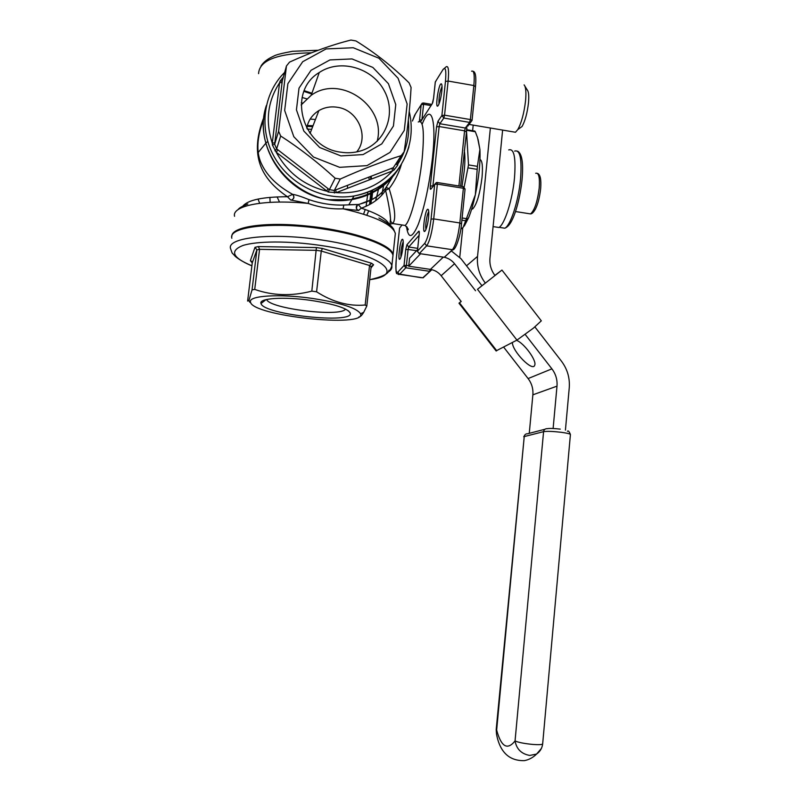 <?xml version="1.0" encoding="UTF-8"?>
<svg xmlns="http://www.w3.org/2000/svg" width="801" height="801" viewBox="0 0 801 801"><rect width="100%" height="100%" fill="white"/><g stroke="black" fill="none" stroke-linecap="round" stroke-linejoin="round"><path stroke-width="1.2" d="M356.715 151.9C369.561 136.711 357.987 109.967 337.431 107.284C330.743 106.233 324.565 107.334 318.878 110.598C312.31 114.643 308.245 120.47 306.693 128.07M353.261 47.74L378.913 58.233L398.097 78.268L407.138 103.98L404.285 130.393L389.997 152.4L366.958 165.627L339.634 167.329L313.481 157.036L293.817 136.711L284.665 110.468L287.879 83.664L302.708 61.707L326.077 48.931L353.261 47.74M340.936 155.915L363.083 154.573L381.797 143.88L393.421 126.037L395.764 104.581L388.425 83.694L372.835 67.414L351.989 58.924L329.932 59.925L311.008 70.318L299.013 88.14L296.44 109.847L303.849 131.084L319.769 147.544L340.936 155.915M312.46 298.443C340.825 302.908 356.856 308.005 360.53 313.752C367.068 328.24 251.724 315.914 250.473 301.987C248.15 295.679 279.329 293.607 312.46 298.443M311.128 300.425C334.628 304.12 347.664 308.335 350.237 313.071C354.242 324.385 263.149 314.653 261.006 303.529C258.413 298.242 283.934 296.45 311.128 300.425M311.669 93.937L303.949 91.404M490.372 128.01L477.536 256.41C476.715 266.192 479.318 275.103 485.356 283.123L481.942 285.687L460.996 258.713L451.404 250.983M502.617 130.082L489.952 258.282C489.431 264.6 491.123 270.348 495.008 275.534L485.356 283.123M479.989 159.479C482.282 160.5 482.963 166.528 482.012 177.562C479.899 194.042 476.785 204.505 472.67 208.951L471.609 209.251M473.191 125.116L472.62 130.733M462.768 227.724L459.764 257.241M409.061 82.843L411.083 87.479C410.022 106.803 407.709 128.23 404.135 151.779L401.181 155.644C382.167 161.542 361.862 169.331 340.255 179.044L335.158 178.233C317.847 162.343 299.694 148.265 280.68 136.01L278.618 131.254L286.458 65.962L289.531 62.128C311.048 52.285 331.514 44.926 350.938 40.05L355.954 40.941C374.868 52.646 392.57 66.613 409.061 82.843M282.262 81.001L282.102 82.423L279.559 82.843L280.11 81.111L282.262 81.011L286.458 65.962M274.653 144.25L272.4 145.031L272.28 143.129L279.559 82.843C267.604 101.246 265.181 121.341 272.28 143.129L274.833 142.788L274.653 144.25L278.618 131.254M274.653 144.27L276.645 148.876L280.68 136.01M276.645 148.856L329.371 189.657L335.158 178.233M401.181 155.644L393.331 167.679L334.297 190.448L335.679 189.887L336.27 192.641L328.2 192.03L329.371 189.657L334.297 190.448L340.255 179.044M396.215 163.915L404.135 151.779M311.819 291.123L316.585 291.804L321.271 251.043L316.525 250.343L259.564 249.331L256.891 249.892L252.245 262.908L250.373 260.665L254.998 247.309L256.891 249.892L252.055 289.852L254.728 289.411L259.564 249.331L258.383 246.588L316.415 247.569L311.819 291.123C291.784 296.32 272.751 295.749 254.728 289.411M252.055 289.852L248.841 300.786L247.629 301.046L252.245 262.908M249.592 302.067L250.753 302.748M358.898 316.946C360.28 316.936 361.872 315.404 363.684 312.35L366.808 306.052L371.133 266.653L369.531 265.481L321.271 251.043L322.443 248.46L371.564 263.249L369.531 265.481L365.186 305.011L366.808 306.052M365.186 305.011C348.856 306.483 332.655 302.087 316.585 291.804M508.735 149.917C514.082 148.205 515.994 157.597 514.482 178.072C512.48 200.1 504.56 224.711 498.893 227.494L495.418 226.953M498.623 227.454L495.679 226.993M478.027 139.204L479.909 149.427C480.51 162.122 478.978 177.231 475.343 194.763C473.361 203.824 471.158 211.404 468.725 217.512L464.29 226.052M464.29 150.478C465.111 155.304 465.081 162.233 464.19 171.274L461.967 186.473M466.452 130.012L468.515 164.906L464.149 187.044M460.805 229.206L463.198 227.324L475.343 194.763L477.406 166.358L479.909 149.427L477.536 137.602L475.313 131.724L474.813 131.094L466.512 129.702M466.633 130.273L475.313 131.724M468.515 164.906L477.406 166.358M468.215 167.9L477.106 169.341M462.117 217.972L466.502 218.663M461.887 220.185L465.711 220.776M366.838 215.209L368.75 210.793M371.814 199.579L372.565 192.771M372.595 192L372.635 190.167M378.873 186.813L378.653 188.425M378.523 189.286L375.609 200.731M310.177 119.069L315.434 119.529M313.041 125.737L307.304 125.497M398.898 168.15C388.125 185.301 372.435 195.794 351.849 199.629L328.67 199.699C286.227 194.293 254.147 147.654 265.702 107.895M263.839 118.898C256.5 138.082 255.93 153.512 262.137 165.176C267.684 176.4 277.847 186.132 292.635 194.363L292.675 194.343C294.628 196.846 294.257 198.718 291.554 199.97M357.857 210.172L356.615 208.941C355.824 206.988 356.365 205.507 358.237 204.515L343.789 205.036C332.335 205.396 320.75 203.604 309.016 199.649C301.727 196.686 296.29 194.913 292.675 194.343M351.849 199.629L348.815 204.756L357.636 204.485C356.365 205.737 356.024 207.229 356.625 208.961M358.237 204.515L358.247 204.535C371.123 201.251 380.355 195.604 385.942 187.604L392.21 177.341M389.947 224.4L390.528 218.993C390.067 211.714 388.415 202.162 385.571 190.328C380.385 198.217 372.315 204.165 361.371 208.18L358.247 204.535L357.426 205.036C355.814 206.868 355.914 208.57 357.727 210.142M291.604 199.97C294.097 198.648 294.438 196.776 292.635 194.363L287.459 196.746C261.036 178.663 248.881 155.444 263.97 117.106M311.929 93.216L304.23 90.693M231.869 236.355C231.129 226.953 264.07 221.677 305.561 225.902C350.948 230.097 392.39 244.395 393.061 254.648L392.75 257.511M343.789 205.036L343.108 208.811C331.584 209.321 319.939 207.529 308.175 203.424C265.031 199.038 231.579 205.637 234.563 216.29M372.445 266.142L371.203 266.312M401.401 164.435C398.758 173.336 394.653 181.406 389.116 188.625C395.003 207.489 396.235 219.124 392.79 223.559L389.977 224.13M381.747 195.174L383.589 185.612M290.673 199.99L308.175 203.424L309.016 199.649M395.013 236.535L395.344 233.471C392.65 224.52 375.238 216.3 343.108 208.811L358.818 210.503M389.116 188.625L385.571 190.328L386.102 187.494L389.116 188.625M242.923 206.017C248.12 199.9 262.958 196.806 287.459 196.746L290.713 200.04M389.246 224.39C386.553 218.893 377.261 213.497 361.371 208.18L358.608 210.323M441.812 91.174C441.071 97.251 439.979 101.837 438.527 104.951C434.362 112.631 438.558 82.153 441.421 83.895C442.092 84.546 442.222 86.969 441.812 91.174M428.545 217.592C427.884 223.189 426.893 227.384 425.581 230.197C421.396 238.097 424.981 207.719 428.044 209.331C428.825 210.062 428.996 212.816 428.545 217.592M402.983 246.998C402.362 252.165 401.501 255.95 400.39 258.353C397.016 264.761 400.17 237.967 402.633 239.299C403.303 239.94 403.414 242.513 402.983 246.998M403.223 241.692C401.381 246.658 400.62 251.784 400.941 257.061M428.745 211.724C426.923 213.877 424.93 226.663 426.022 229.236M442.032 86.398C439.689 92.005 438.688 97.822 439.028 103.85M258.182 152.52L265.822 143.209M266.373 142.668L267.714 141.417M307.063 126.408L312.7 126.618M370.342 176.52L370.893 179.274M371.794 190.568L371.744 192.44M371.694 193.211L369.952 204.375M352.34 198.798C369.551 195.604 383.469 187.404 394.082 174.197M231.849 238.257C227.724 226.683 273.742 221.196 323.254 228.996C361.952 234.713 391.979 246.668 392.971 255.479L392.66 258.333M371.564 263.249L373.576 264.751L371.133 266.653M366.818 215.199L368.72 210.783M370.873 203.855L372.485 192.811M372.525 192.04L372.565 190.207M371.604 179.003L371.053 176.25M312.981 125.887L307.264 125.647M399.018 167.99C388.225 185.101 372.545 195.564 351.989 199.389C301.206 209.952 249.892 154.172 266.332 105.582M398.538 160.36L397.656 165.256L394.052 169.982L392.51 170.923L336.27 192.641C358.988 194.042 377.742 186.803 392.51 170.923L392.019 168.16M328.2 192.03L276.235 152.25L272.4 145.031M276.645 148.876L274.913 150.828M277.857 149.787L276.235 152.25C287.359 172.555 304.11 185.512 326.488 191.119L328.18 188.716M334.297 190.448L334.407 193.001M393.281 167.799L394.052 169.982M396.175 164.025L397.656 165.256M408.34 120.14C409.932 135.94 406.548 150.398 398.197 163.494L396.765 163.064M516.955 340.105L477.486 289.291L501.957 270.077L541.316 320.831L533.446 328.1L516.955 340.105L496.079 350.898M461.136 301.406L458.963 303.189L459.464 302.818L496.76 350.748M417.571 249.592L409.561 258.212L408.71 266.192L430.417 269.396C434.773 270.117 438.347 272.22 441.151 275.714L461.216 301.506L459.464 302.818M477.486 289.291L481.952 285.707M501.957 270.077L494.898 275.384M444.565 257.331C448.6 258.302 451.924 260.435 454.557 263.729L475.544 290.743M503.649 347.113L528.099 378.563C531.744 383.399 533.336 388.815 532.865 394.823L529.271 433.331M525.206 334.458L551.909 368.85C555.774 373.997 557.476 379.764 556.995 386.152L553.121 428.505M565.426 430.137L569.251 387.784C569.982 377.942 567.358 369.041 561.391 361.101L534.888 326.928M512.39 342.508C512.169 351.178 532.905 372.345 534.718 365.196C536.97 360.72 523.964 342.928 516.515 340.335M420.575 253.767L408.71 266.192M513.331 131.895L515.474 132.255L517.776 129.592C521.521 122.693 524.124 113.031 525.576 100.606C526.317 92.115 525.826 86.878 524.104 84.896M524.915 86.198L527.268 89.962C528.68 91.604 529.091 95.89 528.49 102.808C527.308 112.921 525.176 120.811 522.092 126.458L518.888 128.791M345.531 309.076C341.046 317.376 269.306 308.715 266.633 299.494M277.096 196.906L279.519 202.062M347.504 188.305L347.464 185.341M269.907 197.376L270.117 202.353M340.745 152.17C347.244 153.201 353.581 152.871 359.759 151.169C384.7 144.45 396.906 114.633 384.61 91.364C372.835 67.865 340.365 58.313 319.269 72.511C286.818 91.554 301.827 147.704 340.745 152.17M377.131 141.346C386.903 106.583 340.515 73.882 311.199 95.289L301.136 104.971M419.073 235.374L408.73 246.998L417.701 248.35M477.536 256.41L466.512 265.822M367.629 192.31L367.629 194.333M367.609 195.094L366.097 206.308M365.236 209.492L363.584 214.147M309.587 132.676L310.337 132.726M311.459 52.796C276.896 53.507 259.274 60.455 258.583 73.652M301.276 102.778L302.528 103.139M306.653 98.803L302.097 97.492M401.932 224.961L405.126 225.451C410.492 221.476 419.153 188.355 422.157 158.868C424.59 131.614 423.298 119.319 418.262 121.992M458.923 185.992L464.57 130.813L439.148 126.538L439.859 123.734L465.311 128.02L469.616 122.403L443.824 118.037L439.859 123.734L437.957 121.271L441.892 115.534L445.456 81.452C446.387 70.328 445.556 66.373 442.973 69.607L435.323 81.912L433.601 98.183L432.25 103.689L420.675 121.622M421.847 119.8L419.544 120.13L419.454 121.321M419.544 120.13L421.196 104.661L414.658 115.184L412.435 121.011L415.349 114.082M401.992 225.061L399.589 228.045L396.315 258.523C395.384 268.725 395.884 273.271 397.817 272.15L404.024 265.511L405.717 249.602L408.11 249.441L406.417 265.381L408.76 265.722M430.317 186.102L436.545 126.878L439.148 126.538L432.93 185.852L430.317 186.102C430.107 188.615 430.267 189.637 430.818 189.176L434.683 184.37L431.048 219.124C429.516 231.359 427.404 239.429 424.71 243.354L417.441 251.144L419.213 234.393C419.424 231.92 419.273 230.858 418.763 231.219L406.948 244.716L405.717 249.602M437.957 121.271L436.545 126.878M422.137 124.235C430.708 102.117 436.825 118.208 432.49 157.697C429.296 184.951 424.56 207.159 418.282 224.31C412.225 238.488 408.3 239.199 406.487 226.463M431.028 105.582L423.579 104.32L421.947 119.649M475.434 86.688L473.852 85.537L448.119 81.051L444.555 115.174L470.387 119.559L473.852 85.537C474.753 74.904 473.992 70.118 471.579 71.209M437.296 182.528L463.108 186.663L463.378 188.265L437.356 184.11L433.711 218.913L459.844 222.958L463.378 188.265L465.001 189.206M444.205 257.301L452.725 249.742L426.643 245.837L419.313 253.557L444.395 257.301L452.395 249.722C455.669 245.436 458.152 236.525 459.844 222.958L461.476 223.839M416.54 250.713L408.11 249.441L408.73 246.998L406.948 244.716M430.227 269.366L429.636 271.309L405.797 267.794L399.549 274.383L422.808 277.777L431.819 269.667L423.108 277.807M397.817 272.15L399.549 274.383L398.297 274.483M421.316 277.737L397.036 273.682C395.914 274.082 395.664 269.066 396.285 258.623L396.295 258.673M431.048 219.124L433.711 218.913C432.019 232.53 429.656 241.501 426.643 245.837L424.71 243.354M442.973 69.607L446.237 66.733C448.44 65.602 449.071 70.378 448.119 81.051L445.456 81.452M415.479 113.862L414.658 115.184M422.157 103.239L421.196 104.661L423.579 104.32L423.439 102.969L422.157 103.239M396.285 258.563L399.559 228.165L400.83 226.513M432.71 102.638L432.25 103.689M405.797 267.794L406.417 265.381L404.024 265.511L405.797 267.794M435.293 82.203L436.205 80.501M467.644 126.278L472.049 120.41L470.387 119.559L469.616 122.403L470.618 122.333L472.049 120.41L475.504 86.448C476.355 76.776 475.534 71.73 473.041 71.279M418.763 231.219L419.263 232.841M444.555 115.174L441.892 115.534L443.824 118.037L444.555 115.174M460.625 186.263L466.923 127.83L465.311 128.02L464.57 130.813L466.152 131.845M463.298 186.683L465.061 189.026L461.536 223.669C460.465 237.206 455.118 250.783 452.725 249.742L454.678 248.27M419.143 253.547L417.431 251.344M437.356 184.11L437.126 182.508L436.355 182.558L434.683 184.37L437.356 184.11M432.2 187.464L430.818 189.176M501.336 227.664L504.85 228.215C510.597 225.461 518.557 201.021 520.53 179.124C522.012 158.768 520.049 149.427 514.643 151.109M528.56 213.607L530.552 213.917C534.567 210.333 537.451 201.732 539.193 188.135C539.944 177.401 538.783 172.455 535.709 173.276M251.894 265.822C241.792 261.897 234.453 256.02 234.843 255.859L232.11 252.976L230.568 248.65C226.383 237.446 272.41 232.32 321.982 240.04C360.74 245.707 390.828 257.371 391.839 265.892C392.31 268.345 390.918 270.498 387.664 272.33M373.576 264.751L371.003 267.904M251.975 261.637L250.373 260.665M254.998 247.309L258.383 246.588M316.415 247.569L322.443 248.46M369.712 279.659C406.578 275.093 381.897 254.217 320.891 245.486C289.131 240.751 256.62 240.921 242.633 245.587C229.446 251.023 232.54 257.752 251.904 265.772M369.511 204.615L370.733 193.692M370.733 192.931L370.713 191.049M369.371 179.865L368.72 177.141M311.649 129.321L307.274 129.101M408.921 146.803C400.62 173.707 382.307 190.107 353.982 196.005C323.494 201.101 289.852 184.771 274.272 156.896C258.603 129.071 263.129 93.477 284.675 72.37M282.102 82.423L274.833 142.788M280.11 81.111L283.394 76.966M454.557 263.729L441.151 275.714M541.396 748.444L536.6 754.051L529.741 755.443C521.421 753.941 516.525 749.105 515.053 740.935L543.579 431.659L524.234 436.575L496.65 730.081C501.226 746.892 507.363 750.507 515.053 740.935C518.307 742.427 524.204 743.598 532.745 744.429C538.562 744.86 541.866 744.71 542.657 743.969L570.422 434.462C569.781 433.752 566.647 433.021 561.02 432.27C552.73 431.318 546.913 431.118 543.579 431.659C543.969 429.626 545.161 428.635 547.163 428.685C549.686 428.265 554.042 428.405 560.239 429.116M544.9 429.276L527.659 433.752C525.746 433.701 524.605 434.643 524.234 436.575L496.209 729.431L496.54 734.337C499.984 752.219 509.256 760.99 524.365 760.65C528.95 759.769 533.025 757.566 536.6 754.051C540.074 751.598 542.097 748.244 542.657 743.969L542.688 743.708M570.402 434.673L570.422 434.462C569.111 431.328 568.119 430.297 567.438 431.349M556.995 386.152L532.865 394.823M551.909 368.85L528.099 378.563M443.263 257.161L430.417 269.396M318.878 110.598L310.087 133.377M360.53 313.752L363.684 312.35M250.473 301.987L248.841 300.786M468.725 217.512L465.741 221.246M407.068 227.053C407.969 229.907 408.33 230.548 408.16 228.996L405.126 225.451L392.79 223.559L390.718 221.396L390.528 218.993L389.887 224.941M393.061 254.648L395.344 233.471L393.441 228.766C392.61 228.315 392.69 225.321 378.923 218.022M247.829 204.005C242.232 206.187 238.958 208.08 238.017 209.682M318.107 50.263L292.575 51.284C281.892 53.256 275.574 54.889 273.612 56.19C267.674 58.813 263.479 62.098 261.006 66.042M392.33 177.201L385.601 188.275C378.993 196.095 377.261 196.335 372.775 199.199L357.426 205.026M259.654 203.264L258.052 199.059M356.305 208.15L357.426 205.036M431.799 104.4L423.549 102.989M432.86 102.148L433.551 98.383M433.571 98.263L435.273 82.123M417.401 251.274L419.293 253.567L444.715 257.331M419.313 232.58L419.173 234.443M417.401 251.194L419.163 234.523M428.415 209.852L428.044 209.331M472.67 208.951L471.749 208.801M498.893 227.494L493.086 226.593M517.596 151.179C522.022 153.542 523.504 163.084 522.042 179.825C520.109 198.187 515.504 213.216 512.34 219.464C510.167 224.19 507.674 227.104 504.85 228.215L499.143 227.334M537.471 173.386C540.295 174.398 541.366 179.534 540.655 188.806C539.624 197.416 537.892 204.165 535.458 209.061C533.576 212.335 531.934 213.957 530.552 213.917L515.484 211.544M369.702 279.719C393.702 274.292 387.243 269.496 389.346 270.337C389.977 270.358 390.808 268.866 391.839 265.892L392.971 255.479M251.894 261.526L250.533 260.685M373.296 264.741L371.043 267.494M409.241 111.489C413.887 131.604 410.392 150.558 398.758 168.35C387.544 183.389 372.615 192.6 353.982 196.005L351.989 199.389M335.669 189.907L393.331 167.679M496.189 729.651L496.54 734.337M524.775 435.053L523.734 436.805M496.159 350.998L458.963 303.189M515.474 132.255L469.026 124.405M522.092 126.458L517.776 129.592M266.012 299.634L261.006 303.529M348.335 310.738L350.237 313.071M311.199 95.289L319.269 72.511"/></g></svg>
